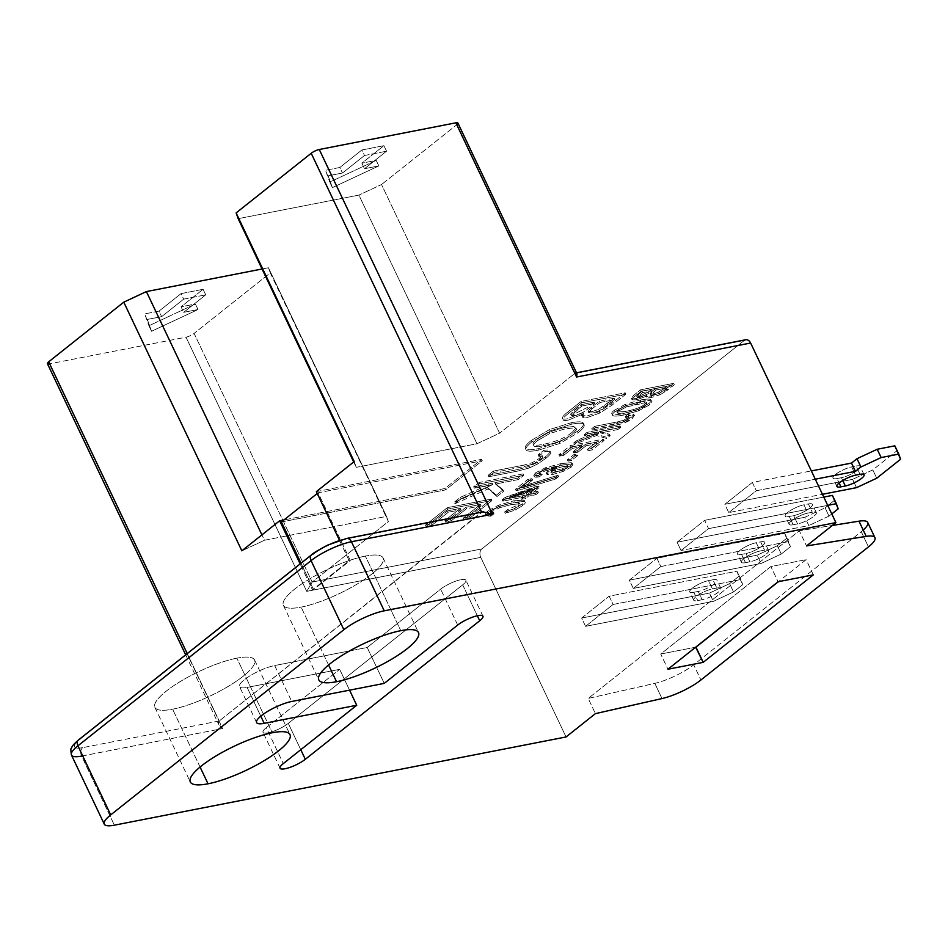 <?xml version="1.0" encoding="UTF-8"?>
<svg xmlns="http://www.w3.org/2000/svg" width="948" height="948" viewBox="0 0 948 948"><rect width="100%" height="100%" fill="white"/><g stroke="black" fill="none" stroke-linecap="round" stroke-linejoin="round"><path stroke-width="0.71" stroke-dasharray="4.74 3.56" d="M813.325 574.855L806.12 559.664L778.391 581.681L806.12 559.664L813.325 574.855M695.654 647.211L660.72 654.037L667.937 669.229L660.72 654.037L770.866 566.549L778.083 581.74L770.866 566.549L806.12 559.664L770.866 566.549L660.72 654.037L695.654 647.211M867.716 522.478A31.533 7.679 -25.4 0 1 861.258 531.698L693.699 664.797L700.916 679.989L693.699 664.797A31.533 7.679 -25.4 0 1 654.807 683.366L588.21 698.439L595.415 713.631L588.21 698.439L799.318 530.75L806.535 545.941L799.318 530.75L832.332 525.453L799.318 530.75L588.21 698.439L654.807 683.366A31.533 7.679 154.6 0 0 693.699 664.797L861.258 531.698A31.533 7.679 154.6 0 0 863.213 530.062M654.807 683.366L662.012 698.558L654.807 683.366M456.782 124.745A6.304 1.541 -25.4 0 1 456.616 124.887L574.689 373.548L744.334 340.415L481.821 548.939L312.176 582.06L306.725 591.362L186.021 337.18L49.426 363.854L186.021 337.18A6.304 1.541 -25.4 0 0 194.103 333.4L270.287 272.894L268.45 267.751L388.36 521.554L312.176 582.06L194.103 333.4L270.287 272.894L386.523 516.411L268.45 267.751L262.075 268.995L268.45 267.751L386.523 516.411L264.468 540.253L261.921 534.885L264.468 540.253L241.847 550.824L264.468 540.253L386.523 516.411L388.36 521.554L312.176 582.06L194.103 333.4A6.304 1.541 -25.4 0 1 186.021 337.18L306.725 591.362L480.778 557.377A6.304 4.432 78.9 0 1 481.821 548.939L312.176 582.06L306.725 591.362L480.778 557.377L566.051 736.963L480.778 557.377A6.304 4.432 78.9 0 1 481.821 548.939L744.334 340.415L574.689 373.548L499.608 433.189L476.986 443.759L356.247 467.34L354.197 461.581L356.247 467.34L353.699 461.972L356.247 467.34L476.986 443.759L358.913 195.098L238.173 218.68L358.913 195.098L476.986 443.759L499.608 433.189L381.534 184.528L358.913 195.098L381.534 184.528L499.608 433.189L574.689 373.548L576.621 373.168M633.3 588.424L660.839 566.549L656.893 558.265L629.365 580.14L633.3 588.424L660.839 566.549L788.618 541.592L790.454 546.735L781.282 554.023L761.078 563.467L633.3 588.424L629.365 580.14L656.893 558.265L784.683 533.309L786.52 538.452L777.336 545.74L757.144 555.184L629.365 580.14L757.144 555.184L777.336 545.74L781.282 554.023L761.078 563.467L757.144 555.184L761.078 563.467L633.3 588.424M681.031 550.515L708.559 528.64L704.625 520.345L677.085 542.22L681.031 550.515L708.559 528.64L827.711 505.367L708.559 528.64L704.625 520.345L823.776 497.084L704.625 520.345L677.085 542.22L804.876 517.264L677.085 542.22L681.031 550.515L808.81 525.559L804.876 517.264L825.068 507.82L804.876 517.264L808.81 525.559L681.031 550.515M728.751 512.595L756.291 490.732L752.356 482.437L724.817 504.312L728.751 512.595L756.291 490.732L815.292 479.202L756.291 490.732L752.356 482.437L811.358 470.919L752.356 482.437L724.817 504.312L852.608 479.356L724.817 504.312L728.751 512.595L822.461 494.299L728.751 512.595M585.568 626.332L613.107 604.469L609.173 596.174L581.634 618.049L585.568 626.332L613.107 604.469L740.886 579.512L742.722 584.643L733.551 591.943L713.358 601.376L585.568 626.332L581.634 618.049L609.173 596.174L736.952 571.217L738.788 576.36L729.616 583.648L709.424 593.092L581.634 618.049L709.424 593.092L729.616 583.648L733.551 591.943L713.358 601.376L709.424 593.092L713.358 601.376L585.568 626.332M716.842 588.056L712.434 588.909A12.62 3.069 154.6 0 0 696.282 596.47A12.62 3.069 154.6 0 0 697.752 600.582L702.148 599.717A12.62 3.069 154.6 0 0 718.311 592.168A12.62 3.069 154.6 0 0 716.842 588.056L712.434 588.909L708.5 580.626L712.908 579.761L716.842 588.056L712.908 579.761A12.62 3.069 -25.4 0 1 716.961 580.188A12.62 3.069 -25.4 0 1 711.012 586.172A12.62 3.069 -25.4 0 1 698.214 591.434L702.148 599.717A12.62 3.069 154.6 0 0 714.958 594.455A12.62 3.069 154.6 0 0 720.895 588.471A12.62 3.069 154.6 0 0 716.842 588.056M745.472 562.674L749.88 561.809A12.62 3.069 154.6 0 0 766.043 554.248A12.62 3.069 154.6 0 0 764.574 550.136L760.166 551.001A12.62 3.069 154.6 0 0 744.002 558.562A12.62 3.069 154.6 0 0 745.472 562.674L749.88 561.809L745.946 553.514A12.62 3.069 154.6 0 0 762.097 545.965A12.62 3.069 154.6 0 0 760.628 541.853L756.231 542.718A12.62 3.069 154.6 0 0 740.068 550.267A12.62 3.069 154.6 0 0 741.537 554.379L745.946 553.514L741.537 554.379L745.472 562.674L741.537 554.379A12.62 3.069 -25.4 0 1 737.485 553.952A12.62 3.069 -25.4 0 1 743.433 547.98A12.62 3.069 -25.4 0 1 756.231 542.718L760.166 551.001A12.62 3.069 154.6 0 0 747.368 556.263A12.62 3.069 154.6 0 0 741.419 562.247A12.62 3.069 154.6 0 0 745.472 562.674M829.002 516.115L808.81 525.559L829.002 516.115L825.068 507.82L829.002 516.115L831.775 513.923L829.002 516.115M793.203 524.754L797.612 523.9A12.62 3.069 154.6 0 0 813.763 516.34A12.62 3.069 154.6 0 0 812.294 512.228L807.886 513.093A12.62 3.069 154.6 0 0 791.734 520.642A12.62 3.069 154.6 0 0 793.203 524.754L797.612 523.9L793.677 515.605A12.62 3.069 154.6 0 0 809.829 508.057A12.62 3.069 154.6 0 0 808.36 503.945L803.951 504.798A12.62 3.069 154.6 0 0 787.8 512.358A12.62 3.069 154.6 0 0 789.269 516.47L793.677 515.605L789.269 516.47L793.203 524.754L789.269 516.47A12.62 3.069 -25.4 0 1 785.217 516.044A12.62 3.069 -25.4 0 1 791.153 510.071A12.62 3.069 -25.4 0 1 803.951 504.798L807.886 513.093A12.62 3.069 154.6 0 0 795.088 518.355A12.62 3.069 154.6 0 0 789.151 524.339A12.62 3.069 154.6 0 0 793.203 524.754M697.752 600.582L702.148 599.717L698.214 591.434L693.806 592.287L697.752 600.582L693.806 592.287A12.62 3.069 -25.4 0 1 689.765 591.872A12.62 3.069 -25.4 0 1 695.702 585.888A12.62 3.069 -25.4 0 1 708.5 580.626L712.434 588.909A12.62 3.069 154.6 0 0 699.636 594.183A12.62 3.069 154.6 0 0 693.699 600.155A12.62 3.069 154.6 0 0 697.752 600.582M712.908 579.761L708.5 580.626A12.62 3.069 154.6 0 0 692.336 588.175A12.62 3.069 154.6 0 0 693.806 592.287L698.214 591.434A12.62 3.069 154.6 0 0 714.377 583.873A12.62 3.069 154.6 0 0 712.908 579.761M832.415 495.389L834.252 500.532L825.068 507.82L834.252 500.532L838.186 508.827L832.415 495.389M872.8 469.912L852.608 479.356L872.8 469.912L876.734 478.207L872.8 469.912L896.666 450.952L872.8 469.912M894.829 445.821L900.6 459.247L894.829 445.821M837.001 478.55L841.409 477.697A12.62 3.069 154.6 0 0 857.561 470.137A12.62 3.069 154.6 0 0 856.091 466.025L851.683 466.89A12.62 3.069 154.6 0 0 835.532 474.438A12.62 3.069 154.6 0 0 837.001 478.55L839.11 483.018L837.001 478.55A12.62 3.069 -25.4 0 1 832.948 478.136A12.62 3.069 -25.4 0 1 838.885 472.151A12.62 3.069 -25.4 0 1 851.683 466.89L855.617 475.173L851.683 466.89L856.091 466.025L860.026 474.32L856.091 466.025A12.62 3.069 -25.4 0 1 860.144 466.452A12.62 3.069 -25.4 0 1 854.207 472.424A12.62 3.069 -25.4 0 1 841.409 477.697L837.001 478.55M764.574 550.136L760.166 551.001L756.231 542.718L760.628 541.853L764.574 550.136L760.628 541.853A12.62 3.069 -25.4 0 1 764.68 542.28A12.62 3.069 -25.4 0 1 758.744 548.252A12.62 3.069 -25.4 0 1 745.946 553.514L749.88 561.809A12.62 3.069 154.6 0 0 762.678 556.547A12.62 3.069 154.6 0 0 768.615 550.563A12.62 3.069 154.6 0 0 764.574 550.136M812.294 512.228L807.886 513.093L803.951 504.798L808.36 503.945L812.294 512.228L808.36 503.945A12.62 3.069 -25.4 0 1 812.412 504.36A12.62 3.069 -25.4 0 1 806.475 510.344A12.62 3.069 -25.4 0 1 793.677 515.605L797.612 523.9A12.62 3.069 154.6 0 0 810.41 518.627A12.62 3.069 154.6 0 0 816.346 512.655A12.62 3.069 154.6 0 0 812.294 512.228M842.736 480.494L841.409 477.697L842.736 480.494M733.551 591.943L729.616 583.648L738.788 576.36L742.722 584.643L733.551 591.943M740.886 579.512L736.952 571.217L740.886 579.512L736.952 571.217L609.173 596.174L613.107 604.469L740.886 579.512M781.282 554.023L777.336 545.74L786.52 538.452L790.454 546.735L781.282 554.023M788.618 541.592L784.683 533.309L788.618 541.592L784.683 533.309L656.893 558.265L660.839 566.549L788.618 541.592M856.542 487.639L852.608 479.356L856.542 487.639M594.076 402.13L581.337 404.618L570.554 414.122L573.73 414.3L587.476 407.379L594.076 402.13L594.728 403.516L581.989 406.005L581.337 404.618L594.076 402.13L587.476 407.379L588.127 408.754L594.728 403.516L594.076 402.13M614.197 398.207L599.409 401.087L590.971 407.794L588.104 411.314L591.955 411.645L598.603 409.394L614.197 398.207L614.861 399.582L600.072 402.473L591.635 409.169L588.755 412.7L592.619 413.02L599.266 410.78L614.861 399.582L600.072 402.473L599.409 401.087L614.197 398.207L607.17 403.789L607.822 405.163L614.861 399.582L614.197 398.207M572.142 432.335L575.851 428.247L573.789 426.481L564.38 427.512L549.093 432.122L536.829 439.256C533.451 441.934 532.326 443.723 533.428 444.612C534.53 445.501 537.812 445.406 543.275 444.339C555.433 441.958 565.055 437.964 572.142 432.335L572.793 433.71L576.503 429.634L574.441 427.856L565.032 428.887L549.745 433.509L537.492 440.642C534.02 443.427 532.894 445.204 534.08 445.987C534.648 446.887 537.931 446.792 543.927 445.726C557.791 442.692 567.414 438.687 572.793 433.71L576.503 429.634L575.851 428.247L572.142 432.335C565.055 437.964 555.433 441.958 543.275 444.339C537.812 445.406 534.53 445.501 533.428 444.612L534.08 445.987C534.648 446.887 537.931 446.792 543.927 445.726C557.791 442.692 567.414 438.687 572.793 433.71M651.537 389.379L641.986 391.24L636.677 396.157L639.355 396.051L648.077 392.128L651.537 389.379L652.188 390.754L642.637 392.626L637.329 397.544L640.019 397.437L648.728 393.515L652.188 390.754L642.637 392.626L641.986 391.24L651.537 389.379L648.077 392.128L648.728 393.515L652.188 390.754L651.537 389.379M666.634 386.429L655.542 388.597L650.067 393.87L653.362 393.799L657.995 392.389L666.634 386.429L667.285 387.815L656.194 389.972L650.719 395.257L658.647 393.776L667.285 387.815L656.194 389.972L655.542 388.597L666.634 386.429L662.936 389.355L663.6 390.742L667.285 387.815L666.634 386.429M644.818 404.298L646.335 402.236L643.976 401.549L625.763 405.543L618.345 409.477L617.551 412.096L625.562 411.396C634.674 409.619 641.097 407.249 644.818 404.298L645.47 405.673L646.998 403.611L644.64 402.936L626.415 406.929L619.008 410.863L618.215 413.47L626.213 412.783C637.009 410.389 643.419 408.019 645.47 405.673L646.998 403.611L646.335 402.236L644.818 404.298C641.097 407.249 634.674 409.619 625.562 411.396L617.551 412.096L618.215 413.47L626.213 412.783C637.009 410.389 643.419 408.019 645.47 405.673M568.243 466.534L563.444 466.452L562.792 465.065L563.444 466.452L557.187 468.276L556.535 466.89L557.187 468.276L552.542 470.765L551.89 469.379L552.542 470.765L551.866 472.424L551.215 471.038L551.866 472.424L556.192 472.128L555.54 470.741L556.192 472.128L562.709 470.279L562.057 468.904L562.709 470.279L567.295 467.885L566.643 466.499L562.057 468.904L551.215 471.038L551.89 469.379L556.535 466.89L562.792 465.065L567.188 464.816L566.643 466.499L567.188 464.816L562.792 465.065L556.535 466.89L551.89 469.379L551.215 471.038L562.057 468.904L566.643 466.499L567.295 467.885L567.84 466.203L563.444 466.452L557.187 468.276L552.542 470.765L551.866 472.424L562.709 470.279L567.295 467.885L567.84 466.203L567.188 464.816L568.231 466.499M526.306 493.529L532.089 488.943L509.716 496.776L526.306 493.529L526.97 494.915L532.74 490.329L510.38 498.15L526.97 494.915L532.74 490.329L532.089 488.943L526.306 493.529L509.716 496.776L510.38 498.15L526.97 494.915L526.306 493.529M316.371 491.621L481.62 459.353L444.896 488.516L283.938 519.954L444.896 488.516L481.62 459.353L482.271 460.728L445.56 489.903L444.896 488.516L445.56 489.903L482.271 460.728L481.62 459.353L316.371 491.621M582.925 412.38L567.674 418.743C564.119 419.443 562.354 419.206 562.377 418.044C562.377 416.895 564.155 414.916 567.698 412.096L581.112 401.431L625.182 392.828L611.448 403.73L599.243 411.633L587.31 415.911C581.61 417.013 580.152 415.84 582.925 412.38L583.589 413.766L568.326 420.13C564.771 420.817 563.005 420.592 563.029 419.431C563.029 418.281 564.807 416.302 568.35 413.47L581.776 402.817L625.834 394.214L612.112 405.116L599.894 413.02L587.961 417.286C582.262 418.4 580.804 417.215 583.589 413.766L568.326 420.13L567.674 418.743L582.925 412.38L581.669 415.508L587.31 415.911L587.961 417.286L582.321 416.895L583.589 413.766L582.925 412.38M531.283 440.464L549.52 429.574L570.874 422.82C577.936 421.445 582.06 421.516 583.245 423.033C584.418 424.562 582.499 427.311 577.474 431.293L559.344 441.993L537.871 448.783C530.785 450.158 526.661 450.11 525.512 448.641C524.351 447.16 526.282 444.434 531.283 440.464L531.947 441.839L550.184 430.961L571.526 424.206C578.588 422.82 582.712 422.891 583.897 424.42C585.07 425.936 583.15 428.686 578.138 432.667L559.995 443.38L538.523 450.158C531.437 451.544 527.313 451.497 526.164 450.016C525.014 448.546 526.934 445.821 531.947 441.839L550.184 430.961L549.52 429.574L531.283 440.464C526.282 444.434 524.351 447.16 525.512 448.641L526.164 450.016L525.512 448.641C526.661 450.11 530.785 450.158 537.871 448.783L538.523 450.158C531.437 451.544 527.313 451.497 526.164 450.016C525.014 448.546 526.934 445.821 531.947 441.839L531.283 440.464M517.478 469.604L488.054 475.351L493.446 471.073L523.734 465.16L532.326 462.648L539.08 458.595C543.275 455.265 542.92 454.021 538.014 454.874L543.595 450.454C547.494 449.731 549.639 449.909 550.018 450.999C550.421 452.089 548.762 454.104 545.064 457.043L537.445 462.304L528.948 466.511L517.478 469.604L518.141 470.99L488.706 476.737L494.098 472.448L524.386 466.534L532.977 464.034L539.732 459.97C544.057 456.592 543.702 455.36 538.677 456.261L544.247 451.829C548.157 451.118 550.302 451.295 550.681 452.386C551.072 453.464 549.413 455.478 545.716 458.417L538.097 463.691L529.6 467.885L518.141 470.99L488.706 476.737L488.054 475.351L517.478 469.604L528.948 466.511L529.6 467.885L518.141 470.99L517.478 469.604M496.349 495.164L487.509 487.533L453.772 502.594L460.42 497.309L492.225 483.16L473.656 486.786L479.048 482.508L523.118 473.905L517.726 478.183L494.856 482.651L502.997 489.879L496.349 495.164L497.001 496.539L488.173 488.907L454.424 503.969L461.072 498.695L492.877 484.546L474.32 488.173L479.712 483.883L523.77 475.28L518.378 479.57L495.52 484.025L503.649 491.265L497.001 496.539L487.509 487.533L496.349 495.164L502.997 489.879L503.649 491.265L497.001 496.539L496.349 495.164M468.916 516.956L463.335 518.046L480.458 504.443L465.883 507.287L450.442 519.551L444.825 520.642L460.266 508.377L447.598 510.854L431.056 523.995L425.439 525.097L447.373 507.666L491.443 499.063L468.916 516.956L469.568 518.331L463.987 519.421L481.11 505.817L466.534 508.661L451.094 520.938L445.477 522.028L460.929 509.763L448.25 512.24L431.707 525.382L426.09 526.472L448.037 509.052L492.095 500.449L469.568 518.331L463.987 519.421L463.335 518.046L468.916 516.956L491.443 499.063L492.095 500.449L469.568 518.331L468.916 516.956M646.204 394.652L636.037 398.421L631.415 398.409L633.56 395.411L640.599 389.818L673.649 383.359L659.358 393.361L651.134 395.991C646.868 396.821 645.221 396.382 646.204 394.652L646.868 396.039L636.7 399.795L632.067 399.795L634.212 396.797L641.263 391.192L674.312 384.746L660.021 394.747L651.797 397.378C647.52 398.207 645.872 397.757 646.868 396.039L636.7 399.795L636.037 398.421L646.204 394.652L646.655 397.176L646.204 394.652C645.221 396.382 646.868 396.821 651.134 395.991L651.797 397.378C647.52 398.207 645.872 397.757 646.868 396.039M614.233 410.342L625.159 404.369L640.208 400.068C645.493 399.037 648.918 398.835 650.47 399.452C652.011 400.068 651.454 401.419 648.823 403.516L637.909 409.406L622.777 413.719C617.468 414.762 614.055 414.975 612.55 414.371C611.045 413.778 611.602 412.439 614.233 410.342L614.896 411.728L625.822 405.744L640.86 401.454C646.157 400.423 649.57 400.21 651.122 400.826C652.662 401.442 652.117 402.805 649.475 404.891L638.573 410.78L623.44 415.106C618.12 416.136 614.707 416.362 613.202 415.757C611.697 415.153 612.266 413.814 614.896 411.728L625.822 405.744L625.159 404.369L614.233 410.342C611.602 412.439 611.045 413.778 612.55 414.371L613.202 415.757L612.55 414.371C614.055 414.975 617.468 414.762 622.777 413.719L623.44 415.106C618.12 416.136 614.707 416.362 613.202 415.757C611.697 415.153 612.266 413.814 614.896 411.728L614.233 410.342M613.818 424.313L591.742 428.626L594.574 426.375L617.29 421.943L623.429 420.308L627.457 418.08C629.673 416.326 628.915 415.793 625.194 416.468L628.121 414.146L633.62 414.015L631.806 417.037L622.089 422.251L613.818 424.313L614.47 425.699L592.405 430.001L595.237 427.761L617.942 423.318L624.08 421.694L628.121 419.466C630.467 417.772 629.709 417.227 625.846 417.843L628.773 415.52L634.271 415.402L632.458 418.412L622.753 423.626L592.405 430.001L591.742 428.626L622.089 422.251L622.753 423.626L614.47 425.699L613.818 424.313M606.009 437.087L595.877 434.16L573.741 442.917L577.237 440.156L598.117 431.909L584.193 434.622L587.025 432.383L620.063 425.925L617.231 428.176L600.096 431.518L609.505 434.314L606.009 437.087L606.673 438.474L596.529 435.535L574.405 444.304L577.889 441.531L598.769 433.295L584.845 436.009L587.677 433.757L620.727 427.311L617.895 429.551L600.748 432.904L610.157 435.701L606.673 438.474L596.529 435.535L595.877 434.16L606.009 437.087L609.505 434.314L610.157 435.701L606.673 438.474L606.009 437.087M591.611 448.523L587.428 449.34L596.411 442.206L585.485 444.339L577.379 450.774L573.161 451.604L581.278 445.157L571.763 447.018L563.088 453.914L558.87 454.732L570.388 445.584L603.438 439.137L591.611 448.523L592.263 449.909L588.08 450.727L597.074 443.581L586.137 445.714L578.031 452.16L573.824 452.978L581.93 446.544L572.426 448.392L563.74 455.301L559.533 456.118L571.04 446.97L604.089 440.512L592.263 449.909L588.08 450.727L587.428 449.34L591.611 448.523L603.438 439.137L604.089 440.512L592.263 449.909L591.611 448.523M570.755 459.14L567.354 459.804L573.836 454.649L577.237 453.985L570.755 459.14L571.407 460.515L568.006 461.19L574.488 456.035L577.901 455.372L571.407 460.515L568.006 461.19L567.354 459.804L570.755 459.14L577.237 453.985L577.901 455.372L571.407 460.515L570.755 459.14M556.132 466.226L545.87 468.893L539.696 471.843L538.748 473.253L541.498 473.218L538.618 475.517C533.297 476.346 532.278 475.446 535.561 472.839L545.396 467.755L560.386 463.738L571.17 462.648C572.876 462.991 572.639 464.034 570.459 465.752L562.733 469.935L552.577 472.957L546.475 473.194L547.541 470.552L556.132 466.226L556.796 467.613L546.534 470.279L540.348 473.23L539.412 474.64L542.161 474.604L539.27 476.891C533.949 477.721 532.942 476.832 536.224 474.213L546.048 469.142L561.038 465.113L571.822 464.034C573.528 464.378 573.291 465.409 571.111 467.139L563.396 471.322L553.241 474.332L547.126 474.581L548.205 471.926L556.796 467.613L546.534 470.279L545.87 468.893L556.132 466.226L547.541 470.552L548.205 471.926L556.796 467.613L556.132 466.226M519.634 488.421L515.428 489.251L527.728 479.475L531.947 478.645L522.384 486.241L557.969 475.244L555.03 477.579L519.634 488.421L520.286 489.808L516.079 490.626L528.391 480.849L532.598 480.032L523.047 487.627L558.633 476.631L555.694 478.965L520.286 489.808L516.079 490.626L515.428 489.251L555.03 477.579L555.694 478.965L520.286 489.808L519.634 488.421M524.813 497.143L520.772 497.937L523.758 495.555L502.179 499.774L505.308 497.285L538.748 486.075L530.359 492.735L537.777 491.289L535.217 493.316L527.811 494.761L524.813 497.143L525.476 498.529L521.424 499.312L524.422 496.942L502.831 501.16L505.959 498.672L539.412 487.462L531.022 494.121L538.428 492.676L535.881 494.702L528.463 496.148L525.476 498.529L521.424 499.312L520.772 497.937L524.813 497.143L527.811 494.761L528.463 496.148L525.476 498.529L524.813 497.143M504.632 511.991L507.737 509.526L518.046 504.988L518.757 502.44L510.534 503.21L499.169 506.291L491.633 510.131L490.436 512.038L493.375 512.335L490.282 514.788L485.092 514.515L487.296 511.173L498.47 505.189L513.792 500.805L523.616 500.153C525.322 500.674 524.837 502.002 522.135 504.146L514.42 508.697L504.632 511.991L505.296 513.366L508.389 510.913L518.71 506.362L519.421 503.826L511.185 504.597L499.833 507.678L492.296 511.505L491.1 513.413L494.038 513.709L490.934 516.174L485.755 515.902L487.947 512.56L499.122 506.564L514.444 502.179L524.268 501.539C525.986 502.049 525.488 503.376 522.798 505.521L515.084 510.071L505.296 513.366L508.389 510.913L507.737 509.526L504.632 511.991L514.42 508.697L515.084 510.071L505.296 513.366L504.632 511.991M573.73 414.3L574.393 415.686C578.387 415.07 582.961 412.759 588.127 408.754L587.476 407.379L573.73 414.3L570.554 414.122L571.206 415.508L574.393 415.686L573.73 414.3M571.206 415.508L574.393 415.686C578.387 415.07 582.961 412.759 588.127 408.754L594.728 403.516L581.989 406.005L575.069 411.503L574.405 410.129L581.337 404.618L581.989 406.005L571.206 415.508L570.554 414.122L574.405 410.129L575.069 411.503L571.206 415.508L570.554 414.122M599.243 411.633L599.894 413.02L587.961 417.286L587.31 415.911L599.243 411.633L611.448 403.73L612.112 405.116L599.894 413.02L599.243 411.633M625.182 392.828L625.834 394.214L612.112 405.116L611.448 403.73L625.182 392.828L581.112 401.431L581.776 402.817L625.834 394.214L625.182 392.828M567.698 412.096L568.35 413.47L581.776 402.817L581.112 401.431L567.698 412.096C564.155 414.916 562.377 416.895 562.377 418.044L563.029 419.431C563.029 418.281 564.807 416.302 568.35 413.47L567.698 412.096M562.377 418.044C562.354 419.206 564.119 419.443 567.674 418.743L568.326 420.13C564.771 420.817 563.005 420.592 563.029 419.431L562.377 418.044L563.029 419.431M598.603 409.394L599.266 410.78L607.822 405.163L607.17 403.789L598.603 409.394L591.955 411.645L592.619 413.02L599.266 410.78L598.603 409.394M588.104 411.314L588.755 412.7L592.619 413.02L591.955 411.645L588.104 411.314L590.971 407.794L591.635 409.169L588.755 412.7L588.104 411.314L588.791 412.807M599.409 401.087L600.072 402.473L591.635 409.169L590.971 407.794L599.409 401.087M526.164 450.016L525.512 448.641M559.344 441.993L559.995 443.38L538.523 450.158L537.871 448.783L559.344 441.993L577.474 431.293L578.138 432.667L559.995 443.38L559.344 441.993M583.245 423.033L584.087 424.716L583.245 423.033C582.06 421.516 577.936 421.445 570.874 422.82L571.526 424.206C578.588 422.82 582.712 422.891 583.897 424.42C585.07 425.936 583.15 428.686 578.138 432.667L577.474 431.293C582.499 427.311 584.418 424.562 583.245 423.033L583.897 424.42M549.52 429.574L550.184 430.961L571.526 424.206L570.874 422.82L549.52 429.574M543.927 445.726L543.275 444.339M533.428 444.612C532.326 443.723 533.451 441.934 536.829 439.256L537.492 440.642C534.02 443.427 532.894 445.204 534.08 445.987L533.108 444.221L534.08 445.987M549.093 432.122L549.745 433.509L537.492 440.642L536.829 439.256L549.093 432.122L564.38 427.512L565.032 428.887L549.745 433.509L549.093 432.122M576.503 429.634L573.789 426.481L574.441 427.856L565.032 428.887L564.38 427.512L573.789 426.481L576.455 428.899M576.443 428.851L575.851 428.247M537.445 462.304L538.097 463.691L529.6 467.885L528.948 466.511L537.445 462.304L545.064 457.043L545.716 458.417L538.097 463.691L537.445 462.304M550.018 450.999L550.681 452.386C551.072 453.464 549.413 455.478 545.716 458.417L545.064 457.043C548.762 454.104 550.421 452.089 550.018 450.999L550.681 452.386L550.018 450.999C549.639 449.909 547.494 449.731 543.595 450.454L544.247 451.829C548.157 451.118 550.302 451.295 550.681 452.386M538.014 454.874L538.677 456.261L544.247 451.829L543.595 450.454L538.014 454.874L541.936 455.087L539.08 458.595L539.732 459.97L542.6 456.486L538.677 456.261L538.014 454.874M532.326 462.648L532.977 464.034L539.732 459.97L539.08 458.595L532.326 462.648L523.734 465.16L524.386 466.534L532.977 464.034L532.326 462.648M493.446 471.073L494.098 472.448L524.386 466.534L523.734 465.16L493.446 471.073L488.054 475.351L488.706 476.737L494.098 472.448L493.446 471.073M494.856 482.651L503.649 491.265L494.856 482.651L517.726 478.183L518.378 479.57L495.52 484.025L494.856 482.651M523.118 473.905L523.77 475.28L518.378 479.57L517.726 478.183L523.118 473.905L479.048 482.508L479.712 483.883L523.77 475.28L523.118 473.905M473.656 486.786L474.32 488.173L479.712 483.883L479.048 482.508L473.656 486.786L492.225 483.16L492.877 484.546L474.32 488.173L473.656 486.786M460.42 497.309L461.072 498.695L492.877 484.546L492.225 483.16L460.42 497.309L453.772 502.594L454.424 503.969L461.072 498.695L460.42 497.309M487.509 487.533L488.173 488.907L454.424 503.969L453.772 502.594L487.509 487.533M447.373 507.666L448.037 509.052L492.095 500.449L491.443 499.063L447.373 507.666L425.439 525.097L426.09 526.472L448.037 509.052L447.373 507.666M431.056 523.995L431.707 525.382L426.09 526.472L425.439 525.097L431.056 523.995L447.598 510.854L448.25 512.24L431.707 525.382L431.056 523.995M460.266 508.377L460.929 509.763L448.25 512.24L447.598 510.854L460.266 508.377L444.825 520.642L445.477 522.028L460.929 509.763L460.266 508.377M450.442 519.551L451.094 520.938L445.477 522.028L444.825 520.642L450.442 519.551L465.883 507.287L466.534 508.661L451.094 520.938L450.442 519.551M480.458 504.443L481.11 505.817L466.534 508.661L465.883 507.287L480.458 504.443L463.335 518.046L463.987 519.421L481.11 505.817L480.458 504.443M659.358 393.361L660.021 394.747L651.797 397.378L651.134 395.991L659.358 393.361L666.444 389.083L667.096 390.469L660.021 394.747L659.358 393.361M673.649 383.359L674.312 384.746L667.096 390.469L666.444 389.083L673.649 383.359L640.599 389.818L641.263 391.192L674.312 384.746L673.649 383.359M633.56 395.411L634.212 396.797L641.263 391.192L640.599 389.818L633.56 395.411L631.415 398.409L632.067 399.795L631.344 398.302L636.037 398.421L636.7 399.795L632.067 399.795L634.212 396.797L633.56 395.411M632.067 399.795L631.415 398.409M639.355 396.051L640.019 397.437L648.728 393.515L648.077 392.128L639.355 396.051L636.677 396.157L637.329 397.544L640.019 397.437L639.355 396.051M636.677 396.157L638.348 394.131L638.999 395.517L637.329 397.544L636.606 396.086L637.257 397.461M641.986 391.24L642.637 392.626L638.999 395.517L638.348 394.131L641.986 391.24M657.995 392.389L658.647 393.776L663.6 390.742L662.936 389.355L657.995 392.389L653.362 393.799L654.025 395.174L658.647 393.776L657.995 392.389M650.067 393.87L650.719 395.257L654.025 395.174L653.362 393.799L649.937 393.728L650.719 395.257L650.067 393.87L651.11 392.116L651.762 393.491L650.719 395.257M655.542 388.597L656.194 389.972L651.762 393.491L651.11 392.116L655.542 388.597M613.202 415.757L612.55 414.371M637.909 409.406L638.573 410.78L623.44 415.106L622.777 413.719L637.909 409.406L648.823 403.516L649.475 404.891L638.573 410.78L637.909 409.406M650.47 399.452L651.892 401.442L650.47 399.452C648.918 398.835 645.493 399.037 640.208 400.068L640.86 401.454C646.157 400.423 649.57 400.21 651.122 400.826C652.662 401.442 652.117 402.805 649.475 404.891L648.823 403.516C651.454 401.419 652.011 400.068 650.47 399.452L651.122 400.826M625.159 404.369L625.822 405.744L640.86 401.454L640.208 400.068L625.159 404.369M626.213 412.783L625.562 411.396M617.551 412.096L618.345 409.477L619.008 410.863L618.215 413.47L616.84 411.633L617.492 413.02M617.468 412.961L618.215 413.47M625.763 405.543L626.415 406.929L619.008 410.863L618.345 409.477L625.763 405.543L636.618 402.568L637.269 403.955L626.415 406.929L625.763 405.543M643.976 401.549L644.64 402.936L637.269 403.955L636.618 402.568L643.976 401.549L646.335 402.236L646.998 403.611L644.64 402.936L643.976 401.549M646.986 403.587L646.335 402.236M627.517 419.857L628.169 421.232L622.753 423.626L622.089 422.251L631.806 417.037L632.458 418.412L628.169 421.232L627.517 419.857M633.62 414.015L634.52 415.662L633.62 414.015L628.121 414.146L628.773 415.52L634.271 415.402L632.458 418.412L631.806 417.037L633.62 414.015L634.271 415.402M625.194 416.468L625.846 417.843L628.773 415.52L628.121 414.146L625.194 416.468L628.666 416.492L627.457 418.08L628.121 419.466L629.342 417.95L625.846 417.843L625.194 416.468M623.429 420.308L624.08 421.694L628.121 419.466L627.457 418.08L623.429 420.308L617.29 421.943L617.942 423.318L624.08 421.694L623.429 420.308M594.574 426.375L595.237 427.761L617.942 423.318L617.29 421.943L594.574 426.375L591.742 428.626L592.405 430.001L595.237 427.761L594.574 426.375M600.096 431.518L600.748 432.904L610.157 435.701L609.505 434.314L600.096 431.518L617.231 428.176L617.895 429.551L600.748 432.904L600.096 431.518M620.063 425.925L620.727 427.311L617.895 429.551L617.231 428.176L620.063 425.925L587.025 432.383L587.677 433.757L620.727 427.311L620.063 425.925M584.193 434.622L584.845 436.009L587.677 433.757L587.025 432.383L584.193 434.622L598.117 431.909L598.769 433.295L584.845 436.009L584.193 434.622M577.237 440.156L577.889 441.531L598.769 433.295L598.117 431.909L577.237 440.156L573.741 442.917L574.405 444.304L577.889 441.531L577.237 440.156M595.877 434.16L596.529 435.535L574.405 444.304L573.741 442.917L595.877 434.16M570.388 445.584L571.04 446.97L604.089 440.512L603.438 439.137L570.388 445.584L558.87 454.732L559.533 456.118L571.04 446.97L570.388 445.584M563.088 453.914L563.74 455.301L559.533 456.118L558.87 454.732L563.088 453.914L571.763 447.018L572.426 448.392L563.74 455.301L563.088 453.914M581.278 445.157L581.93 446.544L572.426 448.392L571.763 447.018L581.278 445.157L573.161 451.604L573.824 452.978L581.93 446.544L581.278 445.157M577.379 450.774L578.031 452.16L573.824 452.978L573.161 451.604L577.379 450.774L585.485 444.339L586.137 445.714L578.031 452.16L577.379 450.774M596.411 442.206L597.074 443.581L586.137 445.714L585.485 444.339L596.411 442.206L587.428 449.34L588.08 450.727L597.074 443.581L596.411 442.206M573.836 454.649L574.488 456.035L577.901 455.372L577.237 453.985L573.836 454.649L567.354 459.804L568.006 461.19L574.488 456.035L573.836 454.649M546.475 473.194L547.126 474.581L546.012 472.791L552.577 472.957L553.241 474.332L547.126 474.581L548.205 471.926L547.541 470.552L546.475 473.194L547.126 474.581M562.733 469.935L563.396 471.322L553.241 474.332L552.577 472.957L562.733 469.935L570.459 465.752L571.111 467.139L563.396 471.322L562.733 469.935M571.17 462.648L572.888 464.615L571.111 467.139L570.459 465.752L572.236 463.24L571.17 462.648L560.386 463.738L561.038 465.113L571.822 464.034L571.17 462.648M545.396 467.755L546.048 469.142L561.038 465.113L560.386 463.738L545.396 467.755L535.561 472.839L536.224 474.213L546.048 469.142L545.396 467.755M538.618 475.517L539.27 476.891L534.388 476.678L536.224 474.213L535.561 472.839L533.736 475.292L538.618 475.517L541.498 473.218L542.161 474.604L539.27 476.891L538.618 475.517M538.748 473.253L539.412 474.64L542.161 474.604L541.498 473.218L538.654 473.159L539.305 474.533L538.748 473.253L539.696 471.843L540.348 473.23L539.412 474.64M545.87 468.893L546.534 470.279L540.348 473.23L539.696 471.843L545.87 468.893M551.215 471.038L551.866 472.424M567.188 464.816L567.84 466.203M557.969 475.244L558.633 476.631L555.694 478.965L555.03 477.579L557.969 475.244L522.384 486.241L523.047 487.627L558.633 476.631L557.969 475.244M531.947 478.645L532.598 480.032L523.047 487.627L522.384 486.241L531.947 478.645L527.728 479.475L528.391 480.849L532.598 480.032L531.947 478.645M515.428 489.251L516.079 490.626L528.391 480.849L527.728 479.475L515.428 489.251M535.217 493.316L535.881 494.702L528.463 496.148L527.811 494.761L535.217 493.316L537.777 491.289L538.428 492.676L535.881 494.702L535.217 493.316M530.359 492.735L531.022 494.121L538.428 492.676L537.777 491.289L530.359 492.735L538.748 486.075L539.412 487.462L531.022 494.121L530.359 492.735M534.471 486.916L535.122 488.291L539.412 487.462L538.748 486.075L534.471 486.916L505.308 497.285L505.959 498.672L535.122 488.291L534.471 486.916M502.179 499.774L502.831 501.16L505.959 498.672L505.308 497.285L502.179 499.774L523.758 495.555L524.422 496.942L502.831 501.16L502.179 499.774M520.772 497.937L521.424 499.312L524.422 496.942L523.758 495.555L520.772 497.937M532.089 488.943L532.74 490.329L510.38 498.15L509.716 496.776L532.089 488.943M522.135 504.146L522.798 505.521L515.084 510.071L514.42 508.697L522.135 504.146C524.837 502.002 525.322 500.674 523.616 500.153L525.192 502.167L523.616 500.153L513.792 500.805L514.444 502.179L524.268 501.539C525.986 502.049 525.488 503.376 522.798 505.521L522.135 504.146M524.268 501.539L523.616 500.153M498.47 505.189L499.122 506.564L514.444 502.179L513.792 500.805L498.47 505.189L487.296 511.173L487.947 512.56L499.122 506.564L498.47 505.189M485.092 514.515L485.755 515.902L485.032 514.409L490.282 514.788L490.934 516.174L485.755 515.902L487.947 512.56L487.296 511.173L485.092 514.515L485.755 515.902M493.375 512.335L494.038 513.709L490.934 516.174L490.282 514.788L493.375 512.335L490.436 512.038L491.1 513.413L494.038 513.709L493.375 512.335M490.436 512.038L491.633 510.131L492.296 511.505L491.1 513.413L490.389 511.944L491.1 513.413M499.169 506.291L499.833 507.678L492.296 511.505L491.633 510.131L499.169 506.291L510.534 503.21L511.185 504.597L499.833 507.678L499.169 506.291M518.757 502.44L518.046 504.988L518.71 506.362L519.421 503.826L518.757 502.44L519.421 503.826L511.185 504.597L510.534 503.21L518.757 502.44L520.179 504.289M520.191 504.336L519.421 503.826M507.737 509.526L508.389 510.913L518.71 506.362L518.046 504.988L507.737 509.526M203.085 289.306L181.056 293.607L159.027 311.11L144.712 313.906L148.931 325.733L195.383 304.012L181.056 306.808L203.085 289.306L181.056 293.607L183.675 299.141L205.716 294.84L203.085 289.306L205.716 294.84L183.687 312.33L198.002 309.534L151.562 331.255L147.331 319.429L161.646 316.632L183.675 299.141L181.056 293.607L159.027 311.11L161.646 316.632L159.027 311.11L144.712 313.906L151.562 331.255L148.931 325.733L195.383 304.012L198.002 309.534L195.383 304.012L181.056 306.808L183.687 312.33L181.056 306.808L203.085 289.306M457.908 123.039A6.304 1.541 -25.4 0 1 456.616 124.887L381.534 184.528L456.616 124.887L574.689 373.548L575.614 372.991M383.904 145.684L361.875 149.985L339.846 167.476L325.531 170.273L329.75 182.099L376.202 160.378L361.875 163.174L383.904 145.684L361.875 149.985L364.494 155.508L386.535 151.206L383.904 145.684L386.535 151.206L364.506 168.708L378.821 165.912L332.381 187.621L328.15 175.807L342.465 173.01L364.494 155.508L361.875 149.985L339.846 167.476L342.465 173.01L339.846 167.476L325.531 170.273L332.381 187.621L329.75 182.099L376.202 160.378L378.821 165.912L376.202 160.378L361.875 163.174L364.506 168.708L361.875 163.174L383.904 145.684M364.494 155.508L386.535 151.206L364.506 168.708L378.821 165.912L332.381 187.621L328.15 175.807L342.465 173.01L364.494 155.508M183.675 299.141L205.716 294.84L183.687 312.33L198.002 309.534L151.562 331.255L147.331 319.429L161.646 316.632L183.675 299.141M71.467 755.046A31.533 7.679 -25.4 0 0 81.599 756.101A6.304 4.432 78.9 0 1 82.642 747.652A6.304 4.432 -101.1 0 0 81.599 756.101L114.4 825.175L81.599 756.101L222.602 728.562C218.455 725.35 217.329 722.814 219.237 720.978L187.23 653.575L219.237 720.978L218.526 723.94L222.602 728.562L49.426 363.854A6.304 1.541 -25.4 0 1 47.4 363.641M311.548 554.829A6.304 4.219 -128.5 0 1 312.84 554.248A25.229 6.15 -25.4 0 1 345.155 539.139L481.75 512.465L219.237 720.978L481.584 512.11M339.514 540.348L349.172 560.695L312.461 589.857L300.137 563.894L312.461 589.857L313.563 589.644L301.002 563.207L313.563 589.644L350.274 560.481L318.137 492.794L482.271 460.728L318.137 492.794L350.274 560.481L312.461 589.857L349.172 560.695L339.514 540.348M281.426 521.957L445.56 489.903L281.426 521.957M317.26 493.481L318.137 492.794L317.26 493.481M481.75 512.465L345.155 539.139A6.304 4.432 78.9 0 1 346.565 538.476M78.4 740.021A6.304 4.219 -128.5 0 1 79.703 739.428L312.84 554.248L79.703 739.428A25.229 6.15 -25.4 0 0 82.642 747.652A25.229 6.15 -25.4 0 1 79.703 739.428M81.599 756.101L222.602 728.562L49.426 363.854M219.237 720.978L82.642 747.652L219.237 720.978M365.359 556.085A55.185 13.45 154.6 0 0 294.674 589.135A55.185 13.45 154.6 0 0 301.108 607.123A55.185 13.45 154.6 0 0 371.782 574.073A55.185 13.45 154.6 0 0 365.359 556.085L400.779 630.681L365.359 556.085A55.185 13.45 -25.4 0 1 383.087 557.934A55.185 13.45 -25.4 0 1 357.1 584.087A55.185 13.45 -25.4 0 1 301.108 607.123A55.185 13.45 -25.4 0 1 283.381 605.274A55.185 13.45 -25.4 0 1 309.356 579.121A55.185 13.45 -25.4 0 1 365.359 556.085M236.858 658.161A55.185 13.45 154.6 0 0 166.173 691.211A55.185 13.45 154.6 0 0 172.607 709.199A55.185 13.45 154.6 0 0 243.281 676.149A55.185 13.45 154.6 0 0 236.858 658.161L272.277 732.757L236.858 658.161A55.185 13.45 -25.4 0 1 254.585 660.009A55.185 13.45 -25.4 0 1 228.598 686.162A55.185 13.45 -25.4 0 1 172.607 709.199A55.185 13.45 -25.4 0 1 154.88 707.35A55.185 13.45 -25.4 0 1 180.855 681.185A55.185 13.45 -25.4 0 1 236.858 658.161M200.075 767.039L172.607 709.199L200.075 767.039M328.577 664.975L301.108 607.123L328.577 664.975M744.334 340.415A6.304 4.432 78.9 0 1 745.744 339.751M861.258 531.698L868.475 546.901L861.258 531.698M274.671 665.543L291.735 701.461L274.671 665.543A23.653 5.759 154.6 0 0 244.383 679.716A23.653 5.759 154.6 0 0 247.144 687.419A23.653 5.759 -25.4 0 1 239.536 686.625A23.653 5.759 -25.4 0 1 250.675 675.414A23.653 5.759 -25.4 0 1 274.671 665.543L367.208 647.472L384.26 683.39L367.208 647.472L274.671 665.543M260.783 716.155L247.144 687.419L339.668 669.347L266.246 727.673L283.298 763.59L266.246 727.673A15.772 3.839 154.6 0 0 268.083 732.816A15.772 3.839 154.6 0 0 288.275 723.371L462.671 584.845L477.342 615.738L462.671 584.845A15.772 3.839 154.6 0 0 460.835 579.714A15.772 3.839 154.6 0 0 440.642 589.146L367.208 647.472L440.642 589.146A15.772 3.839 -25.4 0 1 455.751 581.148A15.772 3.839 -25.4 0 1 465.895 580.235A15.772 3.839 -25.4 0 1 462.671 584.845L288.275 723.371A15.772 3.839 -25.4 0 1 273.166 731.382A15.772 3.839 -25.4 0 1 263.011 732.283A15.772 3.839 -25.4 0 1 266.246 727.673L339.668 669.347L349.563 690.168L339.668 669.347L247.144 687.419L260.783 716.155M457.694 625.064L440.642 589.146L457.694 625.064M300.777 749.714L288.275 723.371L300.777 749.714M720.895 588.471L716.961 580.188M693.699 600.155L689.765 591.872M741.419 562.247L737.485 553.952M768.615 550.563L764.68 542.28M789.151 524.339L785.217 516.044M816.346 512.655L812.412 504.36M836.883 486.419L832.948 478.136M864.078 474.735L860.144 466.452M581.669 415.508L582.321 416.895M542.588 456.474L541.936 455.087M629.318 417.878L628.666 416.492M572.888 464.615L572.236 463.24M534.388 476.678L533.736 475.292M185.666 654.819L218.763 724.545M154.88 707.35L190.299 781.946M254.585 660.009L290.005 734.605M283.381 605.274L318.801 679.87M383.087 557.934L418.506 632.529M576.503 372.801L575.839 372.931M256.6 722.542L239.536 686.625M482.959 616.153L465.895 580.235M280.075 768.212L263.011 732.283"/><path stroke-width="1.42" d="M81.599 756.101A31.533 7.679 154.6 0 1 71.467 755.046L104.268 824.12A31.533 7.679 154.6 0 1 110.715 814.889L77.926 745.815A31.533 7.679 154.6 0 0 71.467 755.046A31.533 7.679 -25.4 0 1 77.926 745.815A6.304 4.219 -128.5 0 1 78.4 740.021A6.304 4.219 51.5 0 0 77.926 745.815L311.062 560.635A6.304 4.219 -128.5 0 1 311.548 554.829A6.304 4.219 51.5 0 0 311.062 560.635L343.863 629.709L311.062 560.635L77.926 745.815L110.715 814.889L343.863 629.709A31.533 7.679 154.6 0 1 384.248 610.82L351.447 541.746A31.533 7.679 154.6 0 0 311.062 560.635A31.533 7.679 -25.4 0 1 351.447 541.746A6.304 4.432 -101.1 0 0 346.565 538.476A6.304 4.432 78.9 0 1 351.447 541.746L492.45 514.207L483.006 511.849L492.45 514.207L319.275 149.5L455.881 122.825L319.275 149.5A6.304 1.541 -25.4 0 0 311.205 153.28L481.584 512.11L311.205 153.28L236.123 212.921L238.173 218.68L236.123 212.921L311.205 153.28A6.304 1.541 -25.4 0 1 319.275 149.5L492.45 514.207L351.447 541.746L384.248 610.82A31.533 7.679 154.6 0 0 343.863 629.709L110.715 814.889A31.533 7.679 154.6 0 0 114.4 825.175L566.051 736.963L595.415 713.631L662.012 698.558A31.533 7.679 154.6 0 0 700.916 679.989L868.475 546.901A31.533 7.679 154.6 0 0 866.199 536.367L806.535 545.941L835.899 522.621L384.248 610.82L835.899 522.621L806.535 545.941L866.199 536.367L858.983 521.175L832.332 525.453L858.983 521.175A31.533 7.679 -25.4 0 1 867.716 522.478L874.933 537.67A31.533 7.679 154.6 0 0 866.199 536.367L858.983 521.175A31.533 7.679 154.6 0 1 863.213 530.062M813.325 574.855L703.191 662.356L667.937 669.229L778.083 581.74L813.325 574.855L778.083 581.74L667.937 669.229L703.191 662.356L813.325 574.855M208.027 783.795A55.185 13.45 -25.4 0 1 201.592 765.806A55.185 13.45 -25.4 0 1 272.277 732.757A55.185 13.45 -25.4 0 1 278.712 750.745A55.185 13.45 -25.4 0 1 208.027 783.795L200.075 767.039L208.027 783.795A55.185 13.45 154.6 0 0 264.018 760.758A55.185 13.45 154.6 0 0 290.005 734.605A55.185 13.45 154.6 0 0 272.277 732.757A55.185 13.45 154.6 0 0 216.286 755.793A55.185 13.45 154.6 0 0 190.299 781.946A55.185 13.45 154.6 0 0 208.027 783.795M336.528 681.719A55.185 13.45 -25.4 0 1 330.094 663.73A55.185 13.45 -25.4 0 1 400.779 630.681A55.185 13.45 -25.4 0 1 407.202 648.669A55.185 13.45 -25.4 0 1 336.528 681.719L328.577 664.975L336.528 681.719A55.185 13.45 154.6 0 0 392.519 658.694A55.185 13.45 154.6 0 0 418.506 632.529A55.185 13.45 154.6 0 0 400.779 630.681A55.185 13.45 154.6 0 0 344.788 653.717A55.185 13.45 154.6 0 0 318.801 679.87A55.185 13.45 154.6 0 0 336.528 681.719M264.196 723.336A23.653 5.759 -25.4 0 1 261.435 715.633A23.653 5.759 -25.4 0 1 291.735 701.461L384.26 683.39L457.694 625.064A15.772 3.839 -25.4 0 1 477.887 615.631A15.772 3.839 -25.4 0 1 479.724 620.762L305.327 759.289A15.772 3.839 -25.4 0 1 285.135 768.733A15.772 3.839 -25.4 0 1 283.298 763.59L356.732 705.265L264.196 723.336L260.783 716.155L264.196 723.336A23.653 5.759 154.6 0 1 256.6 722.542A23.653 5.759 154.6 0 1 267.739 711.332A23.653 5.759 154.6 0 1 291.735 701.461L384.26 683.39L457.694 625.064A15.772 3.839 154.6 0 1 472.803 617.065A15.772 3.839 154.6 0 1 482.959 616.153A15.772 3.839 154.6 0 1 479.724 620.762L305.327 759.289L300.777 749.714L305.327 759.289A15.772 3.839 154.6 0 1 290.218 767.299A15.772 3.839 154.6 0 1 280.075 768.212A15.772 3.839 154.6 0 1 283.298 763.59L356.732 705.265L349.563 690.168L356.732 705.265L264.196 723.336M778.391 581.681L695.974 647.152L703.191 662.356L695.654 647.211L778.391 581.681M104.268 824.12A31.533 7.679 154.6 0 0 114.4 825.175L566.051 736.963L595.415 713.631L662.012 698.558A31.533 7.679 154.6 0 0 700.916 679.989L868.475 546.901A31.533 7.679 154.6 0 0 874.933 537.67M744.334 340.415A6.304 4.432 78.9 0 1 750.626 343.022L835.899 522.621L750.626 343.022L576.574 377.02L455.881 122.825A6.304 1.541 -25.4 0 1 456.782 124.745M827.711 505.367L836.349 503.684L838.186 508.827L831.775 513.923L838.186 508.827L832.415 495.389L836.349 503.684L827.711 505.367M876.734 478.207L856.542 487.639L822.461 494.299L856.542 487.639L876.734 478.207L900.6 459.247L876.734 478.207M815.292 479.202L855.44 471.369L860.938 466.985L881.142 457.552L898.763 454.104L900.6 459.247L894.829 445.821L898.763 454.104L881.142 457.552L877.196 449.257L894.829 445.821L877.196 449.257L881.142 457.552L860.938 466.985L857.004 458.702L877.196 449.257L857.004 458.702L860.938 466.985L855.44 471.369L851.505 463.074L857.004 458.702L851.505 463.074L855.44 471.369L815.292 479.202M840.935 486.845L845.343 485.98A12.62 3.069 154.6 0 0 861.495 478.432A12.62 3.069 154.6 0 0 860.026 474.32L855.617 475.173A12.62 3.069 154.6 0 0 839.466 482.733A12.62 3.069 154.6 0 0 840.935 486.845L845.343 485.98L842.736 480.494L845.343 485.98A12.62 3.069 154.6 0 0 858.141 480.719A12.62 3.069 154.6 0 0 864.078 474.735A12.62 3.069 154.6 0 0 860.026 474.32L855.617 475.173A12.62 3.069 154.6 0 0 842.819 480.446A12.62 3.069 154.6 0 0 836.883 486.419A12.62 3.069 154.6 0 0 840.935 486.845L839.11 483.018L840.935 486.845M823.776 497.084L832.415 495.389L823.776 497.084M811.358 470.919L851.505 463.074L811.358 470.919M354.197 461.581L316.371 491.621L339.514 540.348L316.371 491.621L354.197 461.581L236.123 212.921L354.197 461.581M283.938 519.954L279.66 520.784L241.847 550.824L123.773 302.163L146.395 291.581L262.075 268.995L146.395 291.581L123.773 302.163L48.692 361.804L123.773 302.163L241.847 550.824L279.66 520.784L300.137 563.894L279.66 520.784L283.938 519.954M49.426 363.854A6.304 1.541 -25.4 0 1 48.692 361.804L187.23 653.575L48.692 361.804A6.304 1.541 -25.4 0 0 47.4 363.641L185.666 654.819M261.921 534.885L146.395 291.581L261.921 534.885M301.002 563.207L281.426 521.957L317.26 493.481L281.426 521.957L301.002 563.207M238.173 218.68L353.699 461.972L238.173 218.68M576.621 373.168L576.574 377.02L455.881 122.825A6.304 1.541 -25.4 0 1 457.908 123.039L576.787 373.417M346.565 538.476A6.304 4.432 -101.1 0 0 345.155 539.139A25.229 6.15 -25.4 0 0 312.84 554.248A6.304 4.219 51.5 0 0 311.548 554.829C312.153 553.762 317.556 550.504 327.771 545.064L346.565 538.476L483.433 511.742M79.703 739.428A6.304 4.219 51.5 0 0 78.4 740.021L311.548 554.829M575.839 372.931L745.744 339.751A6.304 4.432 78.9 0 1 750.626 343.022L576.574 377.02C577.391 373.216 576.763 372.054 574.689 373.548M477.342 615.738L479.724 620.762L477.342 615.738M71.467 755.046C70.685 750.472 70.685 748.15 71.456 748.055C72.51 746.728 70.46 747.154 78.4 740.021"/></g></svg>

